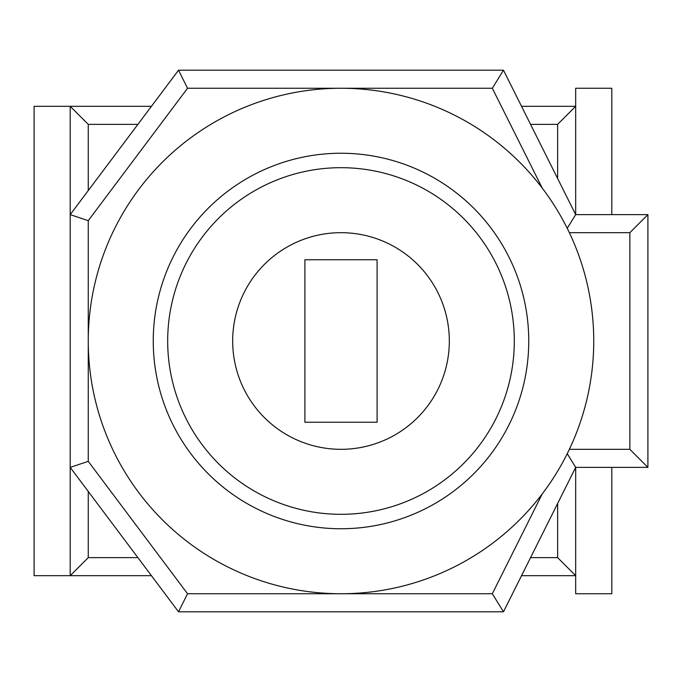 <?xml version="1.0" encoding="UTF-8"?>
<svg xmlns="http://www.w3.org/2000/svg" width="682" height="682" viewBox="0 0 682 682"><rect width="100%" height="100%" fill="white"/><g stroke="black" fill="none" stroke-linecap="round" stroke-linejoin="round"><path stroke-width="1.02" d="M151.447 106.315L70.203 106.315L70.203 467.375L178.522 611.797L503.478 611.797L575.685 467.375L647.9 467.375L647.9 214.625L575.685 214.625L503.478 70.203L178.522 70.203L70.203 214.625L88.259 220.644L88.259 461.356L187.55 593.741L492.319 593.741L542.233 493.921M557.637 124.363L557.637 178.522L530.553 124.363L557.637 124.363L575.685 106.315L521.525 106.315M542.233 188.079L492.319 88.259L503.478 70.203M492.319 88.259L187.55 88.259L178.522 70.203M611.797 214.625L611.797 88.259L575.685 88.259L575.685 214.625L567.228 228.317M521.525 575.685L575.685 575.685L557.637 557.637L557.637 503.478L530.553 557.637L557.637 557.637M567.228 453.683L575.685 467.375L575.685 593.741L611.797 593.741L611.797 467.375M647.9 214.625L629.844 232.681L569.351 232.681M151.447 575.685L34.1 575.685L34.1 106.315L70.203 106.315L88.259 124.363L88.259 190.559M88.259 491.441L88.259 557.637L70.203 575.685L70.203 467.375L88.259 461.356M503.478 611.797L492.319 593.741M647.9 467.375L629.844 449.319L629.844 232.681M593.741 341A252.741 252.741 0 0 0 214.625 122.121A252.741 252.741 0 0 0 214.625 559.879A252.741 252.741 0 0 0 593.741 341A252.741 252.741 0 0 0 214.625 122.121A252.741 252.741 0 0 0 214.625 559.879A252.741 252.741 0 0 0 593.741 341M178.522 611.797L187.55 593.741M449.319 341A108.319 108.319 0 0 1 286.841 434.809A108.319 108.319 0 0 1 286.841 247.191A108.319 108.319 0 0 1 449.319 341M377.103 422.235L377.103 259.765L304.897 259.765L304.897 422.235L377.103 422.235M187.55 88.259L88.259 220.644M137.9 124.363L88.259 124.363M88.259 557.637L137.9 557.637M569.351 449.319L629.844 449.319M528.755 341A187.755 187.755 0 0 0 247.123 178.403A187.755 187.755 0 0 0 247.123 503.597A187.755 187.755 0 0 0 528.755 341M514.305 341A173.305 173.305 0 0 1 254.343 491.091A173.305 173.305 0 0 1 254.343 190.909A173.305 173.305 0 0 1 514.305 341"/></g></svg>
